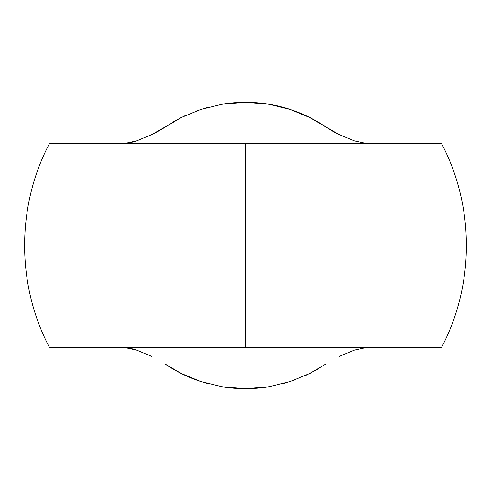 <?xml version="1.0" encoding="UTF-8"?>
<svg xmlns="http://www.w3.org/2000/svg" width="491" height="491" viewBox="0 0 491 491"><rect width="100%" height="100%" fill="white"/><g stroke="black" fill="none" stroke-linecap="round" stroke-linejoin="round"><path stroke-width="0.74" d="M51.039 347.788L245.5 347.794L245.5 143.206L51.039 143.212M58.165 347.794L55.201 347.788M58.19 347.788A213.419 213.419 0 0 0 58.19 347.794A213.419 213.419 0 0 1 58.19 347.788L89.331 347.794M55.201 143.212L58.19 143.206A213.419 213.419 0 0 0 58.19 143.212L89.331 143.206M49.652 347.788C16.277 284.995 16.271 206.011 49.652 143.212L50.045 143.206M164.939 127.095A143.206 143.206 0 0 0 164.927 127.108L151.498 134.706L136.799 140.837L125.966 143.206L130.894 142.593L136.799 140.837L151.498 134.706L158.335 131.232L180.946 117.668L200.432 109.567L222.423 104.166L245.525 102.294L268.608 104.166L290.604 109.579L310.202 117.742L326.073 127.108A143.206 143.206 0 0 0 222.392 104.166M326.049 363.911A143.206 143.206 0 0 0 326.073 363.892L310.202 373.258L290.604 381.421L268.608 386.834L245.525 388.706L222.423 386.834L200.432 381.433L180.946 373.332L164.927 363.892A143.206 143.206 0 0 0 200.463 381.439M222.398 386.834A143.206 143.206 0 0 0 268.62 386.828M290.592 381.427A143.206 143.206 0 0 0 290.623 381.415L268.608 386.834L245.525 388.706L222.423 386.834L200.432 381.433L180.946 373.332L164.927 363.892M50.045 347.794L441.059 347.794M49.941 143.206L441.059 143.206M339.502 134.706L326.073 127.108L332.665 131.232L339.502 134.706L354.287 140.868L365.034 143.206L354.287 140.868L339.502 134.706M354.287 350.132L339.502 356.294L354.287 350.132L365.034 347.794L354.287 350.132M435.799 347.788L432.81 347.788A213.419 213.419 0 0 1 432.81 347.794L401.669 347.794M432.81 143.212L432.81 143.206A213.419 213.419 0 0 1 432.81 143.212L435.799 143.212M401.669 143.206L432.731 143.206M130.894 348.407L125.966 347.794L136.799 350.163L130.894 348.407M151.498 356.294L136.799 350.163L151.498 356.294M439.961 143.212L245.5 143.206L245.5 347.794L439.961 347.788M441.348 143.212C474.723 206.005 474.729 284.989 441.348 347.788L440.955 347.794M326.134 127.151L325.643 126.813M318.242 122.142L305.893 115.649M295.005 111.119L283.393 107.394M270.731 104.534L259.886 103.012M231.114 103.012L220.287 104.528M207.638 107.388L195.989 111.126M185.224 115.594L172.949 122.032M165.357 126.819L164.866 127.151M164.866 363.849L165.357 364.181M172.949 368.968L185.224 375.406M195.989 379.874L207.638 383.612M220.287 386.472L231.114 387.988M259.886 387.988L270.731 386.466M283.393 383.606L295.005 379.881M305.893 375.351L318.242 368.858M325.643 364.187L326.134 363.849M326.073 363.892L310.202 373.258L290.604 381.421M164.927 127.108L180.946 117.668L200.432 109.567L222.423 104.166L245.525 102.294L268.608 104.166L290.604 109.579L310.202 117.742L326.073 127.108"/></g></svg>
